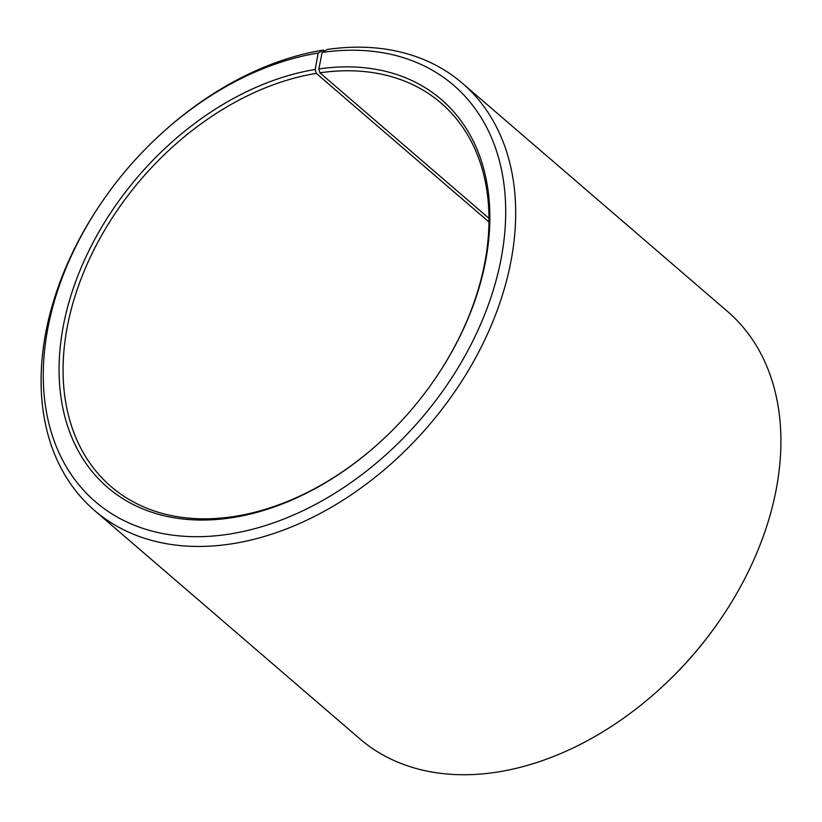 <?xml version="1.0" encoding="UTF-8"?>
<svg xmlns="http://www.w3.org/2000/svg" width="822" height="822" viewBox="0 0 822 822"><rect width="100%" height="100%" fill="white"/><g stroke="black" fill="none" stroke-linecap="round" stroke-linejoin="round"><path stroke-width="1.23" d="M436.318 377.041A252.971 177.624 -49.3 0 0 441.054 103.058A252.971 177.624 -49.3 0 0 319.922 72.819L489.008 218.344M324.413 51.118L323.21 50.08L318.165 53.05L315.175 69.5L316.275 73.374A252.971 177.624 -49.3 0 0 93.174 251.306A252.971 177.624 -49.3 0 0 111.011 486.542A252.971 177.624 -49.3 0 0 235.801 516.216A252.971 177.624 -49.3 0 0 381.233 441.044M315.175 69.5A255.868 179.658 -49.3 0 0 62.945 327.947A255.868 179.658 -49.3 0 0 233.777 517.408A255.868 179.658 -49.3 0 0 381.059 441.209A255.868 179.658 -49.3 0 0 436.451 376.846A255.868 179.658 -49.3 0 0 318.864 68.935L319.922 72.819M318.165 53.05A274.661 192.851 -49.3 0 0 160.064 134.849A274.661 192.851 -49.3 0 0 100.603 203.948A274.661 192.851 -49.3 0 0 55.762 445.144A274.661 192.851 -49.3 0 0 230.787 533.858A274.661 192.851 -49.3 0 0 501.153 258.529A274.661 192.851 -49.3 0 0 322.121 52.444L318.864 68.935M323.21 50.08A281.884 197.927 -49.3 0 0 160.958 134.037L160.064 134.849M100.603 203.948L99.924 204.945A281.884 197.927 -49.3 0 0 94.499 510.462A281.884 197.927 -49.3 0 0 233.54 543.537A281.884 197.927 -49.3 0 0 482.134 345.281A281.884 197.927 -49.3 0 0 462.262 83.156A281.884 197.927 -49.3 0 0 327.279 49.464L322.121 52.444M94.499 510.462L359.738 738.752A281.884 197.927 -49.3 0 0 498.79 771.827A281.884 197.927 -49.3 0 0 661.042 687.88A281.884 197.927 -49.3 0 0 722.076 616.962A281.884 197.927 -49.3 0 0 727.501 311.446L462.262 83.156M661.042 687.88L661.936 687.058A274.661 192.851 -49.3 0 0 721.397 617.969L722.076 616.962M316.275 73.374L488.998 222.022"/></g></svg>

